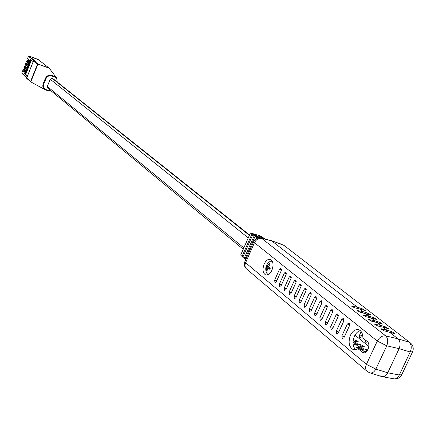 <?xml version="1.0" encoding="UTF-8"?>
<svg xmlns="http://www.w3.org/2000/svg" width="435" height="435" viewBox="0 0 435 435"><rect width="100%" height="100%" fill="white"/><g stroke="black" fill="none" stroke-linecap="round" stroke-linejoin="round"><path stroke-width="0.65" d="M266.731 270.635L267.025 270.858L267.775 268.493L269.814 269.254L270.287 268.199L269.075 267.373L268.645 266.541L270.043 264.105L269.483 263.648L267.612 265.693L266.704 265.263L266.236 266.312L266.742 267.645L266.731 270.635M268.509 274.523L267.367 273.985L266.128 271.886M268.406 262.658L270.195 261.304L272.267 261.223M269.928 264.23L269.483 263.648M270.043 268.042L270.178 268.428M268.982 267.199L266.236 266.312M268.678 266.427L267.057 265.72M268.748 266.166L267.612 265.693M269.124 265.241L268.351 264.969M267.085 270.255L266.47 270.401M267.433 269.004L266.655 268.776M270.184 268.39L266.742 267.645M269.031 267.297L266.546 266.878M270.032 268.754L268.558 268.531M363.035 311.607L359.62 308.959L365.275 310.579L362.181 308.768L357.331 307.175L271.38 240.626L357.331 307.175L356.814 308.295L357.331 307.175L351.404 306.061L354.547 307.762L359.62 308.959L363.035 311.607L362.502 312.754L363.035 311.607L357.081 310.503L360.262 312.227L370.234 315.011L371.028 315.038L367.901 313.205L363.035 311.607M386.682 330.013L383.066 327.202L388.792 328.806L385.573 326.902L380.636 325.309L377.074 322.536L382.784 324.151L379.597 322.27L374.682 320.677L371.175 317.941L376.862 319.562L373.708 317.702L368.815 316.109L365.356 313.417L368.815 316.109L368.276 317.273L368.815 316.109L362.844 315.011L366.053 316.756L371.175 317.941L374.682 320.677L374.133 321.862L374.682 320.677L368.69 319.584L371.936 321.356L377.074 322.536L380.636 325.309L380.076 326.516L380.636 325.309L374.627 324.227L377.901 326.022L383.066 327.202L386.682 330.013L386.106 331.242L386.682 330.013L380.647 328.942L383.964 330.758L394.11 333.525L394.893 333.531L391.636 331.606L386.682 330.013M367.107 351.05L365.884 350.789L365.356 351.915L365.802 352.279M365.884 350.789L366.732 351.491M365.356 351.915L364.595 351.719M355.466 344.754L354.101 343.596L355.515 344.765L357.26 345.221L357.777 344.107L361.094 344.824L364.269 346.608L360.088 346.015L363.535 348.854L367.852 349.881M353.307 339.686L355.406 340.148L358.549 341.905L354.384 341.306L357.777 344.107M354.384 341.306L353.867 342.416L357.26 345.221M353.867 342.416L353.111 342.22M360.919 349.43L359.843 348.348L361.262 349.522L363.013 349.979L363.535 348.854M360.088 346.015L359.571 347.13L363.013 349.979M359.571 347.13L358.81 346.934M398.003 338.821L389.146 331.932L398.003 338.821C400.325 341.209 400.689 344.487 399.096 348.669C400.689 344.487 400.325 341.209 398.003 338.821L409.063 342.204C411.526 344.596 411.901 347.864 410.189 351.997L399.096 348.669L387.732 372.806L399.096 348.669L386.769 345.787C388.286 341.54 387.938 338.245 385.725 335.896L398.003 338.821M380.581 375.9L381.794 376.579C384.235 377.036 386.215 375.775 387.732 372.806C386.106 375.932 384.034 377.156 381.528 376.482L370.234 372.985M365.155 339.778L365.857 342.486L367.434 341.644M361.148 331.579L359.424 335.412L359.5 337.185L360.175 337.864L361.882 336.744L362.649 335.102M368.831 346.445L354.987 335.14M282.195 244.454L272.375 241.066L260.744 238.005M368.722 372.224L369.625 372.795C371.969 373.518 374.046 372.284 375.845 369.092L387.732 372.806L399.319 374.997C397.797 378.048 395.828 379.293 393.409 378.749L382.642 376.737M243.045 256.721L242.034 256.427L240.658 255.084L250.44 232.926L260.668 236.026L262.365 237.167L258.118 235.884L259.042 236.526L263.344 237.831L264.953 238.918L260.701 237.63L261.5 238.19M262.223 237.488L262.365 237.167M250.44 232.926L251.936 234.014L256.21 235.308L257.128 235.949L252.8 234.639L254.225 235.678L258.504 236.966L259.429 237.619L255.089 236.308L244.938 259.26L245.612 259.918M245.155 258.776L244.138 258.482L254.225 235.678M252.8 234.639L242.828 257.205L244.138 258.482M255.089 236.308L256.525 237.352L258.515 237.95M255.753 239.087L256.525 237.352M257.4 237.988L257.275 238.271M242.034 256.427L251.936 234.014M258.504 236.966L258.357 237.292M256.21 235.308L256.063 235.629M243.236 249.244L47.654 88.06L47.295 86.445L50.21 79.219L52.097 78.278L53.043 78.681L249.532 234.976M271.87 270.352C273.767 264.986 273.3 261.353 270.456 259.461C268.08 258.874 265.986 260.396 264.17 264.04C262.272 269.385 262.745 273.011 265.595 274.92C267.955 275.513 270.043 273.99 271.87 270.352M271.88 260.592L271.032 261.033M365.324 352.551L361.887 349.702L357.913 348.674L363.013 352.709C367.254 354.661 371.147 344.237 367.216 341.448L362.899 337.941C362.828 333.716 361.49 331.002 358.886 329.806C355.596 328.942 352.796 330.73 350.49 335.173C348.033 342.062 348.903 346.847 353.089 349.528L355.466 349.735L357.913 348.674M360.321 330.682C357.907 331.263 355.944 333.112 354.433 336.217C352.236 341.894 352.633 346.385 355.634 349.702M365.498 352.464L361.936 349.745M361.344 349.566L359.136 348.886L355.977 346.967L360.028 347.94L356.597 345.102L353.073 344.003M360.028 347.94L359.533 349.006M353.008 342.796L354.286 343.193L353.019 342.138M354.286 343.193L353.802 344.237M343.944 337.734L342.307 338.773L341.845 335.989L347.347 324.064L348.957 322.993L349.707 324.059L349.561 325.543L343.944 337.734M284.354 273.039L285.779 272.005L286.143 274.49L281.173 285.556L279.721 286.562L279.395 284.077L284.354 273.039L286.388 273.604M338.294 333.036L336.668 334.069L336.222 331.312L341.676 319.469L343.269 318.404L343.764 321.16L338.294 333.036M276.399 281.586L274.963 282.592L274.648 280.129L279.564 269.162L280.972 268.129L281.325 270.592L276.399 281.586M299.122 285.001L300.59 283.957L300.987 286.513L295.887 297.785L294.397 298.801L294.038 296.251L299.122 285.001L301.237 285.577M286.007 289.574L284.544 290.585L284.213 288.079L289.21 276.975L290.651 275.937L291.02 278.443L286.007 289.574M304.179 289.101L305.664 288.052L306.071 290.634L300.928 301.977L299.421 302.999L299.057 300.422L304.179 289.101L306.327 289.683M314.516 297.475L316.027 296.42L316.462 299.046L311.226 310.541L309.687 311.563L309.301 308.937L314.516 297.475L316.724 298.062M290.917 293.652L289.438 294.669L289.09 292.141L294.131 280.961L295.588 279.917L295.969 282.451L290.917 293.652M306.044 306.229L304.522 307.251L304.141 304.647L309.312 293.261L310.813 292.206L311.232 294.81L306.044 306.229M316.484 314.907L314.929 315.935L314.532 313.287L319.796 301.749L321.324 300.688L321.764 303.342L316.484 314.907M321.818 319.344L320.247 320.372L319.839 317.697L325.146 306.082L326.69 305.022L327.147 307.703L321.818 319.344M332.721 328.403L331.117 329.436L330.682 326.707L336.086 314.94L337.663 313.88L338.142 316.609L332.721 328.403M327.234 323.841L325.646 324.874L325.222 322.172L330.578 310.481L332.139 309.421L332.606 312.123L327.234 323.841M369.625 372.795L367.194 371.408L246.547 268.944C244.905 267.356 244.59 265.279 245.596 262.702L366.411 364.334L377.281 341.062L254.453 242.686L245.596 262.702L244.823 261.701C243.828 264.491 244.405 266.905 246.547 268.944M267.367 274.034L267.851 274.844M28.531 59.611L28.21 60.416L30.08 61.781M30.069 60.677L29.7 61.607M21.853 72.982L22.789 70.639L24.964 72.444L24.463 73.689L25.105 74.227L30.863 59.823L30.211 59.301L29.716 60.552L30.39 60.791M27.922 61.145L27.601 61.944L29.085 63.14L29.455 62.216M29.085 63.14L29.466 63.32M26.317 61.786L29.183 63.869M27.307 62.678L26.986 63.477L28.476 64.674L28.846 63.749M28.476 64.674L28.851 64.853M26.698 64.206L26.377 65.005L27.862 66.207L28.231 65.283M27.862 66.207L28.242 66.386M25.099 64.842L27.976 66.947M26.084 65.739L25.768 66.533L27.247 67.74L27.617 66.821M27.247 67.74L27.628 67.92M25.475 67.267L25.159 68.061L27.013 69.448M27.003 68.355L26.638 69.274M24.49 66.365L27.372 68.48M24.86 68.801L24.55 69.584L26.404 70.981M26.388 69.888L26.024 70.802M23.881 67.893L26.769 70.019M24.251 70.329L23.941 71.112L25.415 72.335L25.779 71.416M23.272 69.415L26.165 71.552M25.415 72.335L25.79 72.514M26.644 68.23L26.801 67.844L27.552 68.105M26.035 69.763L26.187 69.377L26.943 69.638M25.42 71.296L25.573 70.91L26.328 71.171M24.964 72.444L25.714 72.705M24.463 73.689L25.219 73.945M29.852 62.352L29.101 62.091L29.254 61.705L30.004 61.966M28.487 63.624L28.639 63.244L29.395 63.505M28.628 65.424L27.873 65.163L28.025 64.777L28.781 65.038M27.258 66.696L27.41 66.31L28.166 66.571M29.254 61.705L27.008 59.894L28.275 60.258M26.932 60.258L29.101 62.091M28.639 63.244L26.399 61.422L27.666 61.786M28.025 64.777L25.79 62.95L27.057 63.309M25.708 63.314L27.873 65.163M27.41 66.31L25.181 64.478L26.443 64.837M26.801 67.844L24.572 66.006L25.834 66.365M26.187 69.377L23.963 67.528L25.225 67.887M25.573 70.91L23.354 69.056L24.621 69.41M33.191 61.667L31.391 60.237L25.621 74.657L27.731 75.304M25.621 74.657L27.4 76.136M27.541 58.73L28.514 56.3M29.716 60.552L27.514 58.801M24.012 70.932L22.789 70.639M37.736 59.35L33.756 57.73M56.414 77.664L49.204 68.181L38.345 64.309L37.72 64.603L30.939 81.514L31.206 82.117M56.974 81.813C57.371 79.442 56.523 77.816 54.44 76.93L51.651 75.967C49.084 75.347 47.165 76.31 45.903 78.849L43.81 84.031C42.973 86.712 43.745 88.588 46.126 89.659L45.795 90.007L45.126 89.73C43.016 88.403 42.358 86.44 43.157 83.841L45.327 78.463C46.757 75.755 48.856 74.717 51.624 75.353L54.533 76.359L56.632 77.941L57.213 81.998M46.126 89.659L48.916 90.605L50.955 90.779M51.281 91.051L48.633 90.964M48.916 90.605L48.584 90.953L45.816 90.012M45.126 89.73L48.584 90.953L51.292 91.062M38.449 59.736L48.927 68.001M271.179 261.054L270.195 261.304C265.992 264.235 264.774 268.112 266.535 272.924L267.677 274.246M412.451 352.127L401.799 374.638L399.319 374.997L410.189 351.997L412.636 351.736C413.892 348.283 413.119 345.325 410.314 342.856L284.06 245.443L271.891 240.772M362.382 335.679L359.609 334.901M379.157 323.21L379.597 322.27M366.265 350.871L366.868 349.571M360.501 346.102L361.094 344.824M373.273 318.627L373.708 317.702M354.824 341.404L355.406 340.148M367.483 314.113L367.901 313.205M391.179 332.585L391.636 331.606M385.122 327.865L385.573 326.902M361.768 309.66L362.181 308.768M52.097 78.278L249.375 235.34M50.21 79.219L248.249 237.896M52.662 78.474L249.489 235.074M47.295 86.445L243.839 247.874M253.757 241.512L254.453 242.686C256.22 239.413 258.673 238.005 261.805 238.456L385.725 335.896C382.229 335.521 379.412 337.245 377.281 341.062L386.769 345.787L375.845 369.092L366.411 364.334C365.166 367.319 365.427 369.679 367.194 371.408M244.927 261.462L253.659 241.729C255.253 238.668 257.743 237.461 261.136 238.103L271.734 240.713M325.222 322.172L327.707 322.803M330.578 310.481L332.873 311.085M330.682 326.707L333.205 327.348M336.086 314.94L338.414 315.549M319.839 317.697L322.286 318.328M325.146 306.082L327.414 306.68M314.532 313.287L316.941 313.907M319.796 301.749L322.03 302.341M304.141 304.647L306.479 305.261M309.312 293.261L311.487 293.842M289.09 292.141L291.33 292.733M294.131 280.961L296.219 281.532M309.301 308.937L311.678 309.557M299.057 300.422L301.363 301.025M284.213 288.079L286.415 288.671M289.21 276.975L291.271 277.541M294.038 296.251L296.311 296.855M274.648 280.129L276.791 280.711M279.564 269.162L281.57 269.716M336.222 331.312L338.789 331.959M341.676 319.469L344.036 320.084M279.395 284.077L281.57 284.664M341.845 335.989L344.449 336.641M347.347 324.064L349.74 324.679M364.508 352.828L362.197 352.23M356.798 346.951L356.521 347.549M369.549 319.491L369.239 320.16M357.945 310.421L357.641 311.079M363.703 314.924L363.399 315.587M381.506 328.838L381.185 329.518M375.487 324.129L375.171 324.804M352.268 305.979L351.964 306.637M26.899 60.329L27.057 59.948M26.29 61.857L26.443 61.476M25.681 63.385L25.834 63.004M25.072 64.913L25.225 64.532M24.463 66.441L24.616 66.06M23.854 67.969L24.007 67.588M23.245 69.491L23.398 69.111M26.687 78.001L33.446 61.107L37.464 64.282L38.035 64.271M33.462 61.069L33.973 60.846L35.561 61.281L28.998 56.115L33.794 57.741M33.925 60.829L37.992 64.016L48.812 67.952M37.769 64.44L37.464 64.282L30.613 81.356L26.671 78.044L26.888 78.556M26.921 77.332L21.821 73.058L21.919 73.499L21.777 72.998L22.745 70.579M28.998 56.115L28.482 56.371L34.283 60.949M30.928 81.872L30.613 81.356L30.901 81.508M35.045 61.221L33.957 60.835L33.424 61.074L26.649 78.012L26.769 78.49L30.956 81.921M35.278 61.291L35.561 61.281M29.199 56.131L28.438 56.316L27.47 58.747M22.033 73.564L26.812 77.604M37.774 59.367L38.269 59.595M43.201 83.743L43.81 84.031M45.289 78.561L45.903 78.849M51.683 75.375L51.651 75.967M54.473 76.337L54.44 76.93M410.314 342.856L284.06 245.443M394.393 378.918C397.595 379.086 399.999 377.808 401.597 375.068M353.998 349.762L353.089 349.528M363.568 352.856L363.013 352.709M266.062 275.05L265.595 274.92M26.856 60.275L27.008 59.894M26.247 61.803L26.399 61.422M25.638 63.331L25.79 62.95M25.029 64.858L25.181 64.478M24.42 66.386L24.572 66.006M23.811 67.914L23.963 67.528M23.202 69.437L23.354 69.056M34.311 58.143L38.367 59.649L49.204 68.186M35.371 61.324L35.066 61.226M33.778 57.735L29.221 56.131M31.146 82.09L44.946 89.626M47.698 67.566L49.003 68.018M30.901 81.546L37.709 64.527L38.226 64.266M31.13 82.079L30.89 81.541M57.246 82.025L56.632 77.941"/></g></svg>
